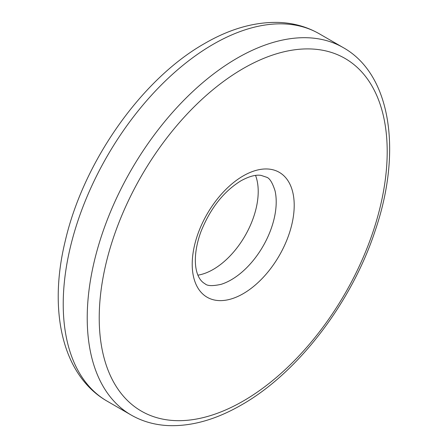<?xml version="1.0" encoding="UTF-8"?>
<svg xmlns="http://www.w3.org/2000/svg" width="448" height="448" viewBox="0 0 448 448"><rect width="100%" height="100%" fill="white"/><g stroke="black" fill="none" stroke-linecap="round" stroke-linejoin="round"><path stroke-width="0.67" d="M255.55 175.426A63.633 36.742 -60 0 1 213.214 269.433A63.633 36.742 -60 0 1 197.971 275.156M275.061 190.887A63.633 36.742 -60 0 1 231.213 279.821A63.633 36.742 -60 0 1 221.11 284.329C212.615 286.199 207.234 286.003 204.954 283.735C194.387 277.911 191.817 256.788 200.872 231.84C210.235 208.499 223.619 191.475 241.013 180.762C249.234 176.288 255.942 174.507 261.134 175.409L266.47 177.19C269.567 178.03 272.434 182.594 275.061 190.887M243.208 175.907A72.117 41.636 -60 0 1 294.207 205.346A72.117 41.636 -60 0 1 243.208 293.675A72.117 41.636 -60 0 1 192.214 264.236A72.117 41.636 -60 0 1 243.208 175.907M343.269 47.628C390.869 74.284 402.343 151.038 375.323 230.261C351.831 302.389 297.942 372.966 241.455 404.942C216.07 419.574 191.722 426.457 168.398 425.6C154.762 424.967 142.346 421.445 131.152 415.027A212.117 122.466 -60 0 1 98.638 245.056A212.117 122.466 -60 0 1 237.21 58.134A212.117 122.466 -60 0 1 343.269 47.628L319.267 33.774A212.117 122.466 -60 0 0 213.214 44.279A212.117 122.466 -60 0 0 74.642 231.196A212.117 122.466 -60 0 0 107.156 401.173C62.054 375.34 48.199 310.279 65.296 240.783C83.53 161.801 141.635 79.01 204.73 43.439C229.611 29.014 253.966 22.002 277.794 22.4C292.891 22.82 306.718 26.611 319.267 33.774M243.208 68.527A203.633 117.566 120 0 0 99.221 317.923A203.633 117.566 120 0 0 243.208 401.055A203.633 117.566 120 0 0 387.201 151.659A203.633 117.566 120 0 0 243.208 68.527M131.152 415.027L107.156 401.173"/></g></svg>
